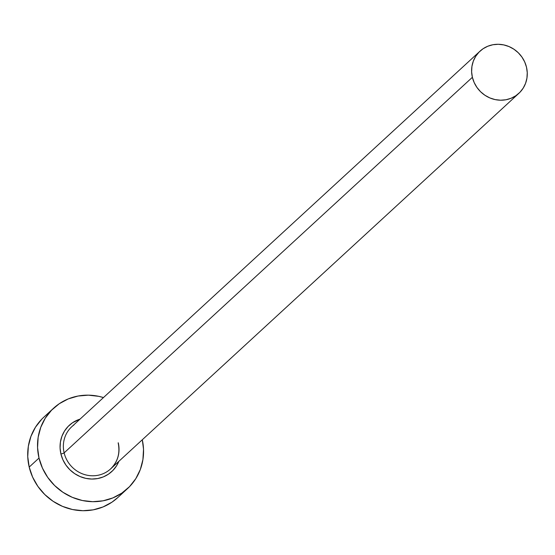 <?xml version="1.0" encoding="UTF-8"?>
<svg xmlns="http://www.w3.org/2000/svg" width="555" height="555" viewBox="0 0 555 555"><rect width="100%" height="100%" fill="white"/><g stroke="black" fill="none" stroke-linecap="round" stroke-linejoin="round"><path stroke-width="0.83" d="M480.026 51.15A28.673 27.112 -132.6 0 1 507.152 45.85A28.673 27.112 -132.6 0 1 526.494 67.19A28.673 27.112 -132.6 0 1 518.849 93.351A28.673 27.112 -132.6 0 1 491.723 98.644A28.673 27.112 -132.6 0 1 472.381 77.305L64.137 452.88L472.381 77.305A28.673 27.112 -132.6 0 1 480.026 51.15L71.782 426.719A28.673 27.112 47.4 0 0 64.137 452.88A2.733 0.451 -13.4 0 1 60.911 453.962L62.881 459.734L65.913 465.069L69.888 469.766L74.661 473.637L80.045 476.544L85.831 478.375L91.797 479.048L97.715 478.549L103.355 476.891L108.509 474.137L112.97 470.39L116.564 465.805L118.86 461.323A31.399 29.692 -132.6 0 1 88.384 478.805A31.399 29.692 -132.6 0 1 60.911 453.962A2.733 0.451 166.6 0 0 64.137 452.88A28.673 27.112 47.4 0 0 108.419 470.716A28.673 27.112 47.4 0 0 118.25 442.765M53.564 408.23L43.748 417.263A54.612 51.636 47.4 0 0 29.193 467.081L39.01 458.055A54.612 51.636 -132.6 0 1 53.564 408.23A54.612 51.636 -132.6 0 1 103.473 397.567L98.728 396.332L88.349 395.16L78.061 396.034L68.244 398.92L59.288 403.707L51.532 410.214L45.274 418.186L40.758 427.329L38.156 437.271L37.567 447.649L39.01 458.055L29.193 467.081A54.612 51.636 47.4 0 0 66.038 507.728A54.612 51.636 47.4 0 0 117.702 497.641L127.511 488.615A54.612 51.636 -132.6 0 1 75.848 498.702A54.612 51.636 -132.6 0 1 39.01 458.055L42.437 468.094L47.709 477.369L54.626 485.535L62.93 492.278L72.289 497.335L82.348 500.513L92.727 501.685L103.022 500.811L112.831 497.925L121.788 493.138L129.544 486.631L135.802 478.66L140.318 469.523L142.919 459.575L143.516 449.196L142.295 439.768A54.612 51.636 -132.6 0 1 127.511 488.615M60.911 453.962L60.079 447.975L60.419 442.009L61.917 436.292L64.512 431.041L68.112 426.455L72.566 422.709L80.038 419.122A31.399 29.692 -132.6 0 0 60.911 453.962M41.722 419.24L35.464 427.218L30.948 436.355L28.34 446.303L27.75 456.675L29.193 467.081L32.62 477.12L37.893 486.402L44.816 494.567L53.114 501.304L62.472 506.361L72.538 509.539L82.91 510.711L93.205 509.844L103.022 506.958L111.978 502.164L117.84 497.509M73.968 424.922A28.673 27.112 47.4 0 0 64.137 452.88A28.673 27.112 47.4 0 0 83.479 474.22A28.673 27.112 47.4 0 0 110.605 468.919L518.849 93.351M472.381 77.305L474.185 82.577L476.953 87.447L480.581 91.735L484.945 95.273L489.857 97.93L495.136 99.595L500.589 100.212L505.993 99.754L511.141 98.242L515.845 95.724L519.917 92.31L523.198 88.12L525.571 83.326L526.938 78.102L527.25 72.656L526.494 67.19L524.69 61.924L521.922 57.054L518.294 52.767L513.937 49.228L509.018 46.571L503.739 44.906L498.286 44.289L492.889 44.747L487.734 46.259L483.03 48.771L478.958 52.191L475.677 56.374L473.304 61.175L471.937 66.399L471.625 71.845L472.381 77.305M118.166 442.918C120.289 453.171 117.771 461.836 110.605 468.919"/></g></svg>
